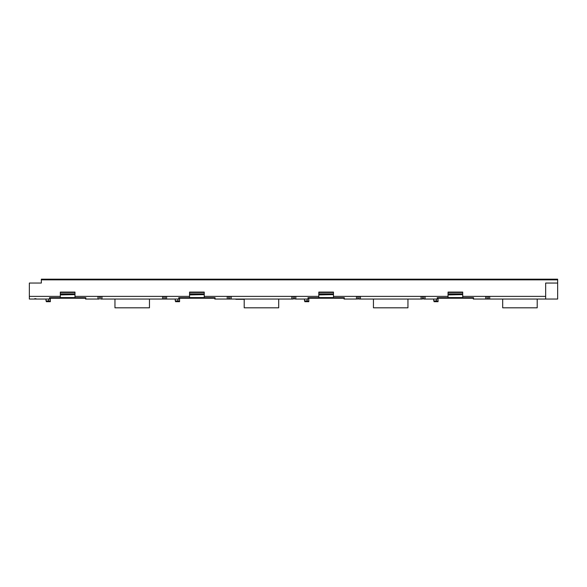 <?xml version="1.0" encoding="UTF-8"?>
<svg xmlns="http://www.w3.org/2000/svg" width="587" height="587" viewBox="0 0 587 587"><rect width="100%" height="100%" fill="white"/><g stroke="black" fill="none" stroke-linecap="round" stroke-linejoin="round"><path stroke-width="0.88" d="M437.41 297.704L437.22 299.04L437.22 297.704L448.02 297.704L448.02 298.24L448.057 292.077L462.717 292.077L462.717 292.465L448.057 292.465M448.057 293.882L462.717 293.882L448.057 294.036M308.16 297.704L307.977 299.04L307.977 297.704L318.778 297.704L318.778 298.24L318.814 292.077L333.475 292.077L333.475 292.465L318.814 292.465M318.814 293.882L333.475 293.882L318.814 294.036M178.918 297.704L178.734 299.04L178.734 297.704L189.535 297.704L189.535 298.24L189.572 292.077L204.232 292.077L204.232 292.465L189.572 292.465M189.572 293.882L204.232 293.882L189.572 294.036M41.339 279.852L557.65 279.852L557.65 279.185L41.339 279.185L557.65 279.185L41.339 279.185L41.339 283.044L29.35 283.044L29.35 299.04L49.491 299.04L49.491 297.704L60.292 297.704L60.292 298.24L60.329 292.077L74.982 292.077L74.982 292.465L60.329 292.465M60.329 293.882L74.982 293.882L60.329 294.036M462.717 296.376L545.661 296.376L545.661 283.051L557.65 283.051L557.65 279.852M545.661 296.376L545.661 299.04L557.65 299.04L557.65 283.051M49.675 297.704L49.491 299.04M74.982 297.697L85.827 297.704L85.827 299.04L97.97 299.04L97.97 296.376L74.982 296.376M29.35 296.376L60.329 296.376M462.717 297.697L473.555 297.704L473.555 299.04L489.697 299.04L489.697 296.376M101.969 296.376L162.592 296.376L162.592 299.04L101.969 299.04L101.969 296.376L97.97 296.376M178.734 299.04L166.591 299.04L166.591 296.376L162.592 296.376M166.591 296.376L189.572 296.376M204.232 296.376L227.213 296.376L227.213 299.04L293.17 299.04L293.17 296.376L291.834 296.376L291.834 299.04M291.834 296.376L227.213 296.376M293.17 296.376L318.814 296.376M333.475 296.376L448.057 296.376M489.697 299.04L545.661 299.04M99.298 299.04L97.97 299.04M85.827 299.04L85.636 297.704M357.791 299.04L359.119 298.702L356.456 299.04L356.456 296.376M473.555 299.04L473.371 297.704M333.475 297.697L344.312 297.704L344.312 299.04L356.456 299.04M344.312 299.04L344.121 297.704M421.077 296.376L421.077 299.04L360.455 299.04L360.455 296.376M231.212 296.376L231.212 299.04M204.232 297.697L215.069 297.704L215.069 299.04L227.213 299.04M215.069 299.04L214.879 297.704M423.741 296.376L423.741 299.04L437.22 299.04M422.413 296.376L422.413 299.04L421.077 299.04M423.741 298.702L422.413 298.702M485.698 299.04L485.698 296.376M425.076 299.04L425.076 296.376M166.591 299.04L162.592 299.04M163.92 296.376L163.92 298.702M165.255 296.376L165.255 298.702M295.833 296.376L295.833 299.04L307.977 299.04M295.833 299.04L293.17 298.702M294.498 296.376L294.498 298.702M235.849 299.04L233.538 299.04M235.849 299.304L244.199 299.304M229.877 296.376L229.877 299.04M229.877 298.702L228.548 299.04M228.548 296.376L228.548 298.702M359.119 296.376L359.119 298.702M360.455 299.04L359.119 299.04M357.791 296.376L357.791 298.702M488.362 296.376L488.362 299.04M488.362 298.702L487.034 299.04M487.034 296.376L487.034 298.702M100.634 296.376L100.634 298.702M101.969 299.04L100.634 299.04M99.298 296.376L99.298 298.702M34.677 298.702L36.012 298.702M114.957 299.04L114.957 307.815L149.465 307.815L149.465 299.04M244.199 299.04L244.199 307.815L278.708 307.815L278.708 299.04M373.442 299.04L373.442 307.815L407.95 307.815L407.95 299.04M502.685 299.04L502.685 307.815L537.2 307.815L537.2 299.04M49.756 298.24L85.533 298.24L85.555 297.704L85.555 299.04M49.756 299.04L49.778 298.24M46.336 301.036L50.335 301.036L50.335 301.703L46.336 301.703L46.336 300.904M50.335 301.036L50.335 298.24M60.329 294.608L74.982 294.608L60.329 294.909M74.982 293.882L74.982 292.465M74.982 294.608L74.982 294.036M75.019 297.704L74.982 294.909M46.006 299.04L46.006 300.904L48.67 300.904L48.67 299.04M214.776 297.704L214.798 299.04L214.776 297.704M178.998 299.04L178.998 298.24M175.579 301.036L179.578 301.036L179.578 301.703L175.579 301.703L175.579 300.904M179.578 301.036L179.578 298.24M189.572 294.608L204.232 294.608L189.572 294.909M204.232 293.882L204.232 292.465M204.232 294.608L204.232 294.036M179.028 298.24L204.261 298.24L204.232 294.909M204.261 297.704L204.261 298.24L205.567 298.24L205.567 297.704M214.776 298.24L205.567 298.24M175.249 299.04L175.249 300.904L177.912 300.904L177.912 299.04M308.241 298.24L344.019 298.24L344.048 297.704L344.048 299.04M308.241 299.04L308.27 298.24M304.829 301.036L308.821 301.036L308.821 301.703L304.829 301.703L304.829 300.904M308.821 301.036L308.821 298.24M318.814 294.608L333.475 294.608L318.814 294.909M333.475 293.882L333.475 292.465M333.475 294.608L333.475 294.036M333.511 297.704L333.475 294.909M304.492 299.04L304.492 300.904L307.155 300.904L307.155 299.04M473.261 297.704L473.291 299.04L473.261 297.704M462.754 297.704L462.754 298.24L437.484 298.24L437.513 297.704L437.484 299.04M434.072 301.036L438.063 301.036L438.063 301.703L434.072 301.703L434.072 300.904M438.063 301.036L438.063 298.24M448.057 294.608L462.717 294.608L448.057 294.909M462.717 293.882L462.717 292.465M462.717 294.608L462.717 294.036M473.261 298.24L462.754 298.24L462.717 294.909M433.734 299.04L433.734 300.904L436.398 300.904L436.398 299.04M60.329 297.572L74.982 297.572M57.702 298.24L57.702 297.704M58.986 298.24L58.986 297.704M76.325 298.24L76.325 297.704M77.616 298.24L77.616 297.704M189.572 297.572L204.232 297.572M186.945 298.24L186.945 297.704M188.229 298.24L188.229 297.704M206.859 298.24L206.859 297.704M318.814 297.572L333.475 297.572M316.188 298.24L316.188 297.704M317.472 298.24L317.472 297.704M334.817 298.24L334.817 297.704M336.102 298.24L336.102 297.704M448.057 297.572L462.717 297.572M445.43 298.24L445.43 297.704M446.714 298.24L446.714 297.704M464.06 298.24L464.06 297.704M465.344 298.24L465.344 297.704"/></g></svg>

